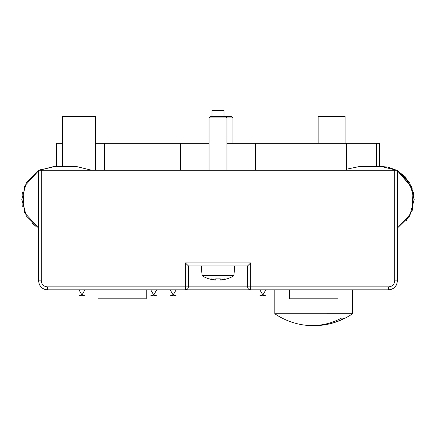 <?xml version="1.0" encoding="UTF-8"?>
<svg xmlns="http://www.w3.org/2000/svg" width="436" height="436" viewBox="0 0 436 436"><rect width="100%" height="100%" fill="white"/><g stroke="black" fill="none" stroke-linecap="round" stroke-linejoin="round"><path stroke-width="0.65" d="M240.421 289.836L164.187 289.836M195.579 289.836L182.123 289.836M397.381 170.247L397.381 170.683L409.687 182.749L414.2 199.377L409.687 216.005L397.381 228.072L397.381 280.866L397.381 170.247L38.619 170.247L38.619 280.866C39.169 286.332 42.156 289.319 47.584 289.836L71.504 289.836L47.584 289.836A8.971 8.971 0 0 1 40.902 286.844L39.867 285.433M395.098 286.844L395.098 286.844A8.971 8.971 0 0 1 388.416 289.836C393.844 289.319 396.831 286.332 397.381 280.866L394.689 280.866C394.318 284.512 392.324 286.501 388.699 286.844A2.992 0.283 90 0 1 388.416 289.836L185.42 289.836A2.992 2.97 -90 0 0 188.39 286.844L47.301 286.844C43.676 286.501 41.682 284.512 41.311 280.866L41.311 170.247M396.929 283.683L396.166 285.378M185.365 262.93L188.423 265.916L247.61 265.916L250.635 262.93L185.365 262.93L185.42 289.836L47.584 289.836A2.992 0.283 -90 0 1 47.301 286.844M41.311 229.423L41.311 280.866L38.619 280.866L39.06 283.651M188.423 265.916L240.421 265.916M86.453 289.836L158.208 289.836M223.979 116.434L223.979 110.45L212.021 110.45L212.021 116.434M345.061 143.34L345.061 116.434L318.155 116.434L318.155 143.34M95.419 170.247L95.419 116.434L62.533 116.434L62.533 166.492M379.445 166.492L379.445 143.34L376.453 143.34L376.453 166.492M226.971 143.34L346.56 143.34L346.56 170.247M255.371 143.34L255.371 170.247M95.419 143.34L209.029 143.34M180.629 143.34L180.629 170.247M104.389 143.34L104.389 170.247M56.555 166.492L76.36 166.492L91.625 170.247L76.36 166.492L54.685 166.492L76.36 166.492L54.685 166.492L56.555 166.492L56.555 143.34L62.533 143.34M346.56 143.34L376.453 143.34M176.139 295.815L170.165 295.815L176.144 295.815L173.152 295.014L176.144 289.836L173.152 295.014L170.165 295.815M265.829 295.815L259.856 295.815L265.835 295.815L262.848 295.014L265.835 289.836L262.848 295.014L259.856 295.815M84.949 295.815L78.976 295.815L84.949 295.815M156.704 295.815L150.731 295.815L156.709 295.815L153.723 295.014L156.709 289.836M146.262 289.836L146.262 298.807L146.262 289.836M98.035 289.836L98.035 298.807L146.262 298.807M289.379 289.836L289.379 298.807L337.965 298.807L337.965 289.836M218 116.434L210.528 116.434L209.029 117.927L232.949 117.927L231.456 116.434L218 116.434M215.101 279.928L215.101 280.043A29.888 19.211 -90 0 1 211.656 278.893A29.888 22.895 90 0 0 215.76 280.043L215.76 278.806A28.52 28.52 0 0 0 220.24 278.806L220.24 280.043A29.888 22.895 -90 0 0 224.344 278.893A29.888 19.211 90 0 1 220.899 280.043A29.812 29.812 0 0 0 226.971 278.806L226.971 278.893A29.899 29.899 0 0 0 233.887 275.699L202.113 275.699L201.258 265.916M220.24 280.043L220.24 278.806M202.113 275.699A29.899 29.899 0 0 0 209.029 278.893L209.029 278.806A29.812 29.812 0 0 0 215.101 280.043M326.782 324.46A69.139 69.139 0 0 0 352.539 313.751L274.805 313.757A69.139 69.139 0 0 0 300.557 324.46A68.992 64.833 -90 0 0 341.639 318.013A61.601 21.07 90 0 0 344.702 318.013A68.992 64.833 90 0 1 326.782 324.46A68.992 64.833 90 0 1 313.669 325.55M394.689 170.247L394.689 280.866M250.635 262.93L250.635 286.844L247.61 286.844A2.992 2.97 90 0 0 250.58 289.836L250.635 286.844L388.699 286.844M188.39 265.916L188.39 286.844L247.61 286.844L247.61 265.916M170.165 289.836L173.152 295.014L176.144 289.836L173.152 295.014L170.165 289.836M259.856 289.836L262.848 295.014L265.835 289.836L262.848 295.014L259.856 289.836M78.976 289.836L81.968 295.014L84.955 289.836M84.955 295.815L81.968 295.014L78.976 295.815M150.731 289.836L153.723 295.014L150.731 295.815M225.472 116.434L226.971 117.927L226.971 170.247M209.029 170.247L209.029 117.927M233.887 275.699L234.742 265.916M232.949 143.34L232.949 117.927M363.253 166.492L359.64 166.492L346.56 169.201L359.64 166.492L381.315 166.492L363.253 166.492M387.473 167.07L381.315 166.492L396.575 170.247L381.315 166.492L396.575 170.247L388.46 167.277M397.381 228.072L411.061 213.395L397.381 228.072L409.687 216.005L414.2 199.377L409.687 182.749L397.381 170.683L411.818 187.088L412.788 208.915M54.691 166.492L39.425 170.247L53.955 166.498M38.619 170.683L26.313 182.749L21.8 199.377L26.313 216.005L38.619 228.072L26.313 216.005L21.8 199.377L26.313 182.749L38.619 170.683L24.58 186.15L22.683 206.947M41.327 169.326L39.425 170.247M31.724 222.921L36.084 226.497M406.292 220.769L412.625 209.433M22.574 192.287L24.678 212.833L38.619 228.072L24.678 212.833L22.574 192.287M405.3 176.88L413.535 192.794L412.2 210.67L412.151 187.949L397.381 170.683L405.24 176.82M396.575 170.247L381.315 166.492M274.805 289.836L274.805 313.757M352.539 289.836L352.539 313.757"/></g></svg>

